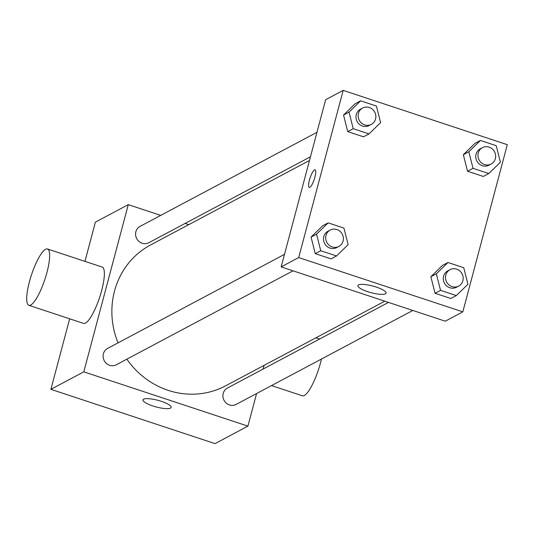 <?xml version="1.0" encoding="UTF-8"?>
<svg xmlns="http://www.w3.org/2000/svg" width="534" height="534" viewBox="0 0 534 534"><rect width="100%" height="100%" fill="white"/><g stroke="black" fill="none" stroke-linecap="round" stroke-linejoin="round"><path stroke-width="0.8" d="M256.587 393.531L247.909 426.132L215.022 443.62L50.904 389.326L69.667 318.805M84.953 261.366L95.386 222.137L128.28 204.649L160.727 215.382M185.078 223.439L188.762 224.654M309.473 160.467L150.635 244.926A79.8 75.194 62 0 0 118.041 342.861M126.872 359.168A79.8 75.194 62 0 0 225.562 385.848L384.794 301.183M247.909 426.132L83.798 371.838L128.28 204.649M264.076 365.369L263.095 369.067M284.495 254.358L107.608 348.408A9.272 8.738 62 0 0 104.243 360.697A9.272 8.738 62 0 0 116.312 364.782L293.019 270.825M316.969 132.305L140.082 226.363A9.272 8.738 62 0 0 136.717 238.651A9.272 8.738 62 0 0 148.786 242.736L310.461 156.769M412.822 310.454L236.115 404.418A9.272 8.738 -118 0 1 226.329 403.17A9.272 8.738 -118 0 1 223.212 393.404A9.272 8.738 -118 0 1 227.411 388.044L388.478 302.404M83.798 371.838L50.904 389.326M170.526 408.096A14.585 3.431 14.9 0 1 154.466 406.474A14.585 3.431 14.9 0 1 142.992 399.899A14.585 3.431 14.9 0 1 157.964 400.333A14.585 3.431 14.9 0 1 171.174 407.395A14.585 3.431 14.9 0 1 170.526 408.096M47.493 248.977L102.201 267.073A29.664 7.075 108.3 0 1 99.598 297.458A29.664 7.075 108.3 0 1 83.564 323.404L28.856 305.308A29.664 7.075 108.3 0 1 29.403 281.805A29.664 7.075 108.3 0 1 47.493 248.977A29.664 7.075 108.3 0 1 44.889 279.362A29.664 7.075 108.3 0 1 28.856 305.308M271.526 385.588L302.384 395.794A29.664 7.075 -71.7 0 0 320.473 362.966A29.664 7.075 -71.7 0 0 321.441 359.048M462.818 311.863L445.269 321.188L281.158 266.9L325.64 99.711L343.182 90.38L507.3 144.674L462.818 311.863L298.7 257.568L343.182 90.38M336.533 255.96L331.047 258.87L315.254 253.65L311.068 237.103L322.669 225.782L311.068 237.103L316.549 234.192L328.156 222.872L343.943 228.091L348.135 244.639L336.533 255.96L320.74 250.733L316.549 234.192M488.81 173.543L483.33 176.46L467.537 171.234L463.345 154.686L474.953 143.372L463.345 154.686L468.832 151.776L480.433 140.455L496.226 145.682L500.411 162.223L488.81 173.543L473.017 168.317L468.832 151.776M369.007 133.907L363.521 136.824L347.734 131.598L343.542 115.057L355.143 103.736L343.542 115.057L349.022 112.14L360.63 100.819L376.417 106.046L380.608 122.593L369.007 133.907L353.214 128.687L349.022 112.14M456.336 295.589L450.856 298.506L435.063 293.279L430.871 276.739L442.472 265.418L430.871 276.739L436.351 273.822L447.959 262.501L463.752 267.728L467.938 284.268L456.336 295.589L440.543 290.369L436.351 273.822M298.7 257.568L281.158 266.9M385.435 293.827A14.585 3.431 14.9 0 1 369.368 292.205A14.585 3.431 14.9 0 1 357.893 285.63A14.585 3.431 14.9 0 1 372.865 286.064A14.585 3.431 14.9 0 1 386.075 293.133A14.585 3.431 14.9 0 1 385.435 293.827M309.259 187.441A9.272 2.209 108.3 0 1 309.433 180.098A9.272 2.209 108.3 0 1 315.08 169.839A9.272 2.209 108.3 0 1 314.266 179.331A9.272 2.209 108.3 0 1 309.259 187.441A9.272 2.209 108.3 0 1 309.426 180.098A9.272 2.209 108.3 0 1 315.087 169.839M449.988 269.697L447.792 270.858A9.272 8.738 62 0 0 444.435 283.147A9.272 8.738 62 0 0 456.497 287.232L458.693 286.064A9.272 8.738 62 0 0 462.885 280.71A9.272 8.738 62 0 0 459.774 270.938A9.272 8.738 62 0 0 449.988 269.697A9.272 8.738 62 0 0 446.624 281.979A9.272 8.738 62 0 0 458.693 286.064M447.959 262.501L442.472 265.418M450.856 298.506L435.063 293.279L430.871 276.739M440.543 290.369L435.063 293.279M330.186 230.061L327.989 231.229A9.272 8.738 62 0 0 324.632 243.517A9.272 8.738 62 0 0 336.694 247.596L338.89 246.434A9.272 8.738 62 0 0 343.082 241.074A9.272 8.738 62 0 0 339.971 231.302A9.272 8.738 62 0 0 330.186 230.061A9.272 8.738 62 0 0 326.821 242.349A9.272 8.738 62 0 0 338.89 246.434M328.156 222.872L322.669 225.782M331.047 258.87L315.254 253.65L311.068 237.103M320.74 250.733L315.254 253.65M482.462 147.644L480.266 148.812A9.272 8.738 62 0 0 476.909 161.101A9.272 8.738 62 0 0 488.97 165.186L491.167 164.018A9.272 8.738 62 0 0 495.358 158.658A9.272 8.738 62 0 0 492.248 148.893A9.272 8.738 62 0 0 482.462 147.644A9.272 8.738 62 0 0 479.098 159.933A9.272 8.738 62 0 0 491.167 164.018M480.433 140.455L474.953 143.372M483.33 176.46L467.537 171.234L463.345 154.686M473.017 168.317L467.537 171.234M362.659 108.015L360.463 109.183A9.272 8.738 62 0 0 357.106 121.465A9.272 8.738 62 0 0 369.168 125.55L371.364 124.382A9.272 8.738 62 0 0 375.556 119.029A9.272 8.738 62 0 0 372.445 109.256A9.272 8.738 62 0 0 362.659 108.015A9.272 8.738 62 0 0 359.295 120.304A9.272 8.738 62 0 0 371.364 124.382M360.63 100.819L355.143 103.736M363.521 136.824L347.734 131.598L343.542 115.057M353.214 128.687L347.734 131.598M315.954 337.788L319.639 339.003"/></g></svg>
